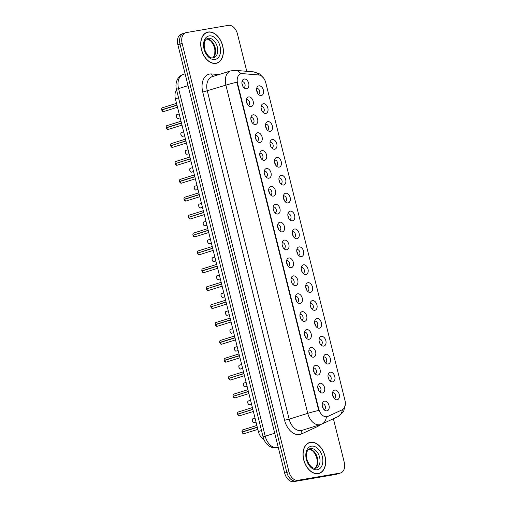 <?xml version="1.0" encoding="UTF-8"?>
<svg xmlns="http://www.w3.org/2000/svg" width="507" height="507" viewBox="0 0 507 507"><rect width="100%" height="100%" fill="white"/><g stroke="black" fill="none" stroke-linecap="round" stroke-linejoin="round"><path stroke-width="0.76" d="M330.279 372.182A5.007 3.321 -107.4 0 1 334.778 376.467A5.007 3.321 -107.4 0 1 332.693 381.872A5.007 3.321 -107.4 0 1 331.065 381.6A5.007 3.321 -107.4 0 1 328.53 373.513A5.007 3.321 -107.4 0 1 330.279 372.182M329.842 380.681A3.004 1.996 72.6 0 0 330.006 380.643A3.004 1.996 72.6 0 0 331.046 377.309A3.004 1.996 72.6 0 0 328.384 374.869A3.004 1.996 72.6 0 0 328.206 374.907A3.004 1.996 72.6 0 0 328.048 374.971M325.817 354.285A5.007 3.321 -107.4 0 1 330.317 358.569A5.007 3.321 -107.4 0 1 328.232 363.975A5.007 3.321 -107.4 0 1 326.603 363.703A5.007 3.321 -107.4 0 1 324.068 355.616A5.007 3.321 -107.4 0 1 325.817 354.285M325.38 362.784A3.004 1.996 72.6 0 0 325.538 362.746A3.004 1.996 72.6 0 0 326.584 359.412A3.004 1.996 72.6 0 0 323.916 356.972A3.004 1.996 72.6 0 0 323.745 357.01A3.004 1.996 72.6 0 0 323.586 357.074M321.356 336.388A5.007 3.321 -107.4 0 1 325.855 340.672A5.007 3.321 -107.4 0 1 323.77 346.085A5.007 3.321 -107.4 0 1 322.141 345.806A5.007 3.321 -107.4 0 1 319.606 337.725A5.007 3.321 -107.4 0 1 321.356 336.388M320.918 344.887A3.004 1.996 72.6 0 0 321.077 344.849A3.004 1.996 72.6 0 0 322.122 341.515A3.004 1.996 72.6 0 0 319.454 339.075A3.004 1.996 72.6 0 0 319.283 339.113A3.004 1.996 72.6 0 0 319.125 339.177M316.894 318.491A5.007 3.321 -107.4 0 1 321.394 322.775A5.007 3.321 -107.4 0 1 319.309 328.187A5.007 3.321 -107.4 0 1 317.68 327.909A5.007 3.321 -107.4 0 1 315.145 319.828A5.007 3.321 -107.4 0 1 316.894 318.491M316.45 326.99A3.004 1.996 72.6 0 0 316.615 326.952A3.004 1.996 72.6 0 0 317.661 323.618A3.004 1.996 72.6 0 0 314.993 321.178A3.004 1.996 72.6 0 0 314.822 321.223A3.004 1.996 72.6 0 0 314.663 321.28M312.432 300.6A5.007 3.321 -107.4 0 1 316.932 304.878A5.007 3.321 -107.4 0 1 314.847 310.29A5.007 3.321 -107.4 0 1 313.218 310.018A5.007 3.321 -107.4 0 1 310.683 301.931A5.007 3.321 -107.4 0 1 312.432 300.6M311.989 309.093A3.004 1.996 72.6 0 0 312.154 309.055A3.004 1.996 72.6 0 0 313.199 305.721A3.004 1.996 72.6 0 0 310.531 303.281A3.004 1.996 72.6 0 0 310.36 303.325A3.004 1.996 72.6 0 0 310.202 303.382M307.971 282.703A5.007 3.321 -107.4 0 1 312.47 286.981A5.007 3.321 -107.4 0 1 310.385 292.393A5.007 3.321 -107.4 0 1 308.75 292.121A5.007 3.321 -107.4 0 1 306.222 284.034A5.007 3.321 -107.4 0 1 307.971 282.703M307.527 291.202A3.004 1.996 72.6 0 0 307.692 291.157A3.004 1.996 72.6 0 0 308.738 287.824A3.004 1.996 72.6 0 0 306.07 285.384A3.004 1.996 72.6 0 0 305.898 285.428A3.004 1.996 72.6 0 0 305.74 285.485M303.509 264.806A5.007 3.321 -107.4 0 1 308.009 269.084A5.007 3.321 -107.4 0 1 305.924 274.496A5.007 3.321 -107.4 0 1 304.289 274.224A5.007 3.321 -107.4 0 1 301.76 266.137A5.007 3.321 -107.4 0 1 303.509 264.806M303.066 273.305A3.004 1.996 72.6 0 0 303.23 273.26A3.004 1.996 72.6 0 0 304.276 269.927A3.004 1.996 72.6 0 0 301.608 267.487A3.004 1.996 72.6 0 0 301.437 267.531A3.004 1.996 72.6 0 0 301.278 267.595M299.048 246.909A5.007 3.321 -107.4 0 1 303.541 251.193A5.007 3.321 -107.4 0 1 301.462 256.599A5.007 3.321 -107.4 0 1 299.827 256.327A5.007 3.321 -107.4 0 1 297.298 248.24A5.007 3.321 -107.4 0 1 299.048 246.909M298.604 255.408A3.004 1.996 72.6 0 0 298.769 255.363A3.004 1.996 72.6 0 0 299.814 252.03A3.004 1.996 72.6 0 0 297.146 249.596A3.004 1.996 72.6 0 0 296.975 249.634A3.004 1.996 72.6 0 0 296.817 249.698M294.58 229.012A5.007 3.321 -107.4 0 1 299.079 233.296A5.007 3.321 -107.4 0 1 297.001 238.702A5.007 3.321 -107.4 0 1 295.366 238.429A5.007 3.321 -107.4 0 1 292.837 230.343A5.007 3.321 -107.4 0 1 294.58 229.012M294.142 237.51A3.004 1.996 72.6 0 0 294.307 237.472A3.004 1.996 72.6 0 0 295.353 234.139A3.004 1.996 72.6 0 0 292.685 231.699A3.004 1.996 72.6 0 0 292.514 231.737A3.004 1.996 72.6 0 0 292.355 231.8M290.118 211.115A5.007 3.321 -107.4 0 1 294.618 215.399A5.007 3.321 -107.4 0 1 292.539 220.805A5.007 3.321 -107.4 0 1 290.904 220.532A5.007 3.321 -107.4 0 1 288.375 212.452A5.007 3.321 -107.4 0 1 290.118 211.115M289.681 219.613A3.004 1.996 72.6 0 0 289.846 219.575A3.004 1.996 72.6 0 0 290.891 216.242A3.004 1.996 72.6 0 0 288.223 213.802A3.004 1.996 72.6 0 0 288.052 213.84A3.004 1.996 72.6 0 0 287.894 213.903M285.656 193.218A5.007 3.321 -107.4 0 1 290.156 197.502A5.007 3.321 -107.4 0 1 288.077 202.914A5.007 3.321 -107.4 0 1 286.442 202.635A5.007 3.321 -107.4 0 1 283.914 194.555A5.007 3.321 -107.4 0 1 285.656 193.218M285.219 201.716A3.004 1.996 72.6 0 0 285.384 201.678A3.004 1.996 72.6 0 0 286.423 198.345A3.004 1.996 72.6 0 0 283.762 195.905A3.004 1.996 72.6 0 0 283.59 195.949A3.004 1.996 72.6 0 0 283.432 196.006M281.195 175.327A5.007 3.321 -107.4 0 1 285.695 179.605A5.007 3.321 -107.4 0 1 283.609 185.017A5.007 3.321 -107.4 0 1 281.981 184.738A5.007 3.321 -107.4 0 1 279.452 176.658A5.007 3.321 -107.4 0 1 281.195 175.327M280.758 183.819A3.004 1.996 72.6 0 0 280.922 183.781A3.004 1.996 72.6 0 0 281.962 180.448A3.004 1.996 72.6 0 0 279.3 178.008A3.004 1.996 72.6 0 0 279.129 178.052A3.004 1.996 72.6 0 0 278.97 178.109M276.733 157.43A5.007 3.321 -107.4 0 1 281.233 161.708A5.007 3.321 -107.4 0 1 279.148 167.12A5.007 3.321 -107.4 0 1 277.519 166.847A5.007 3.321 -107.4 0 1 274.984 158.761A5.007 3.321 -107.4 0 1 276.733 157.43M276.296 165.922A3.004 1.996 72.6 0 0 276.461 165.884A3.004 1.996 72.6 0 0 277.5 162.551A3.004 1.996 72.6 0 0 274.838 160.111A3.004 1.996 72.6 0 0 274.661 160.155A3.004 1.996 72.6 0 0 274.509 160.212M272.272 139.533A5.007 3.321 -107.4 0 1 276.771 143.811A5.007 3.321 -107.4 0 1 274.686 149.223A5.007 3.321 -107.4 0 1 273.058 148.95A5.007 3.321 -107.4 0 1 270.523 140.864A5.007 3.321 -107.4 0 1 272.272 139.533M271.834 148.031A3.004 1.996 72.6 0 0 271.999 147.987A3.004 1.996 72.6 0 0 273.039 144.653A3.004 1.996 72.6 0 0 270.377 142.214A3.004 1.996 72.6 0 0 270.199 142.258A3.004 1.996 72.6 0 0 270.047 142.315M267.81 121.636A5.007 3.321 -107.4 0 1 272.31 125.913A5.007 3.321 -107.4 0 1 270.225 131.326A5.007 3.321 -107.4 0 1 268.596 131.053A5.007 3.321 -107.4 0 1 266.061 122.967A5.007 3.321 -107.4 0 1 267.81 121.636M267.373 130.134A3.004 1.996 72.6 0 0 267.538 130.09A3.004 1.996 72.6 0 0 268.577 126.756A3.004 1.996 72.6 0 0 265.915 124.316A3.004 1.996 72.6 0 0 265.738 124.361A3.004 1.996 72.6 0 0 265.579 124.424M263.348 103.739A5.007 3.321 -107.4 0 1 267.848 108.023A5.007 3.321 -107.4 0 1 265.763 113.429A5.007 3.321 -107.4 0 1 264.134 113.156A5.007 3.321 -107.4 0 1 261.599 105.069A5.007 3.321 -107.4 0 1 263.348 103.739M262.911 112.237A3.004 1.996 72.6 0 0 263.07 112.199A3.004 1.996 72.6 0 0 264.115 108.866A3.004 1.996 72.6 0 0 261.447 106.426A3.004 1.996 72.6 0 0 261.276 106.464A3.004 1.996 72.6 0 0 261.118 106.527M258.887 85.841A5.007 3.321 -107.4 0 1 263.387 90.126A5.007 3.321 -107.4 0 1 261.301 95.531A5.007 3.321 -107.4 0 1 259.673 95.259A5.007 3.321 -107.4 0 1 257.138 87.172A5.007 3.321 -107.4 0 1 258.887 85.841M258.45 94.34A3.004 1.996 72.6 0 0 258.608 94.302A3.004 1.996 72.6 0 0 259.654 90.968A3.004 1.996 72.6 0 0 256.986 88.529A3.004 1.996 72.6 0 0 256.815 88.567A3.004 1.996 72.6 0 0 256.656 88.63M334.74 390.079A5.007 3.321 -107.4 0 1 339.24 394.357A5.007 3.321 -107.4 0 1 337.155 399.769A5.007 3.321 -107.4 0 1 335.526 399.497A5.007 3.321 -107.4 0 1 332.991 391.41A5.007 3.321 -107.4 0 1 334.74 390.079M334.303 398.578A3.004 1.996 72.6 0 0 334.468 398.534A3.004 1.996 72.6 0 0 335.507 395.2A3.004 1.996 72.6 0 0 332.846 392.76A3.004 1.996 72.6 0 0 332.668 392.805A3.004 1.996 72.6 0 0 332.51 392.868M320.044 383.267A5.007 3.321 -107.4 0 1 324.543 387.551A5.007 3.321 -107.4 0 1 322.465 392.963A5.007 3.321 -107.4 0 1 320.83 392.684A5.007 3.321 -107.4 0 1 318.301 384.604A5.007 3.321 -107.4 0 1 320.044 383.267M319.606 391.765A3.004 1.996 72.6 0 0 319.771 391.727A3.004 1.996 72.6 0 0 320.817 388.394A3.004 1.996 72.6 0 0 318.149 385.954A3.004 1.996 72.6 0 0 317.978 385.998A3.004 1.996 72.6 0 0 317.819 386.055M315.582 365.376A5.007 3.321 -107.4 0 1 320.082 369.654A5.007 3.321 -107.4 0 1 318.003 375.066A5.007 3.321 -107.4 0 1 316.368 374.787A5.007 3.321 -107.4 0 1 313.839 366.707A5.007 3.321 -107.4 0 1 315.582 365.376M315.145 373.868A3.004 1.996 72.6 0 0 315.31 373.83A3.004 1.996 72.6 0 0 316.349 370.497A3.004 1.996 72.6 0 0 313.687 368.057A3.004 1.996 72.6 0 0 313.516 368.101A3.004 1.996 72.6 0 0 313.358 368.158M311.121 347.479A5.007 3.321 -107.4 0 1 315.62 351.757A5.007 3.321 -107.4 0 1 313.535 357.169A5.007 3.321 -107.4 0 1 311.906 356.896A5.007 3.321 -107.4 0 1 309.378 348.81A5.007 3.321 -107.4 0 1 311.121 347.479M310.683 355.971A3.004 1.996 72.6 0 0 310.848 355.933A3.004 1.996 72.6 0 0 311.887 352.599A3.004 1.996 72.6 0 0 309.226 350.16A3.004 1.996 72.6 0 0 309.055 350.204A3.004 1.996 72.6 0 0 308.896 350.261M306.659 329.582A5.007 3.321 -107.4 0 1 311.159 333.859A5.007 3.321 -107.4 0 1 309.074 339.272A5.007 3.321 -107.4 0 1 307.445 338.999A5.007 3.321 -107.4 0 1 304.91 330.913A5.007 3.321 -107.4 0 1 306.659 329.582M306.222 338.08A3.004 1.996 72.6 0 0 306.386 338.036A3.004 1.996 72.6 0 0 307.426 334.702A3.004 1.996 72.6 0 0 304.764 332.262A3.004 1.996 72.6 0 0 304.587 332.307A3.004 1.996 72.6 0 0 304.434 332.364M302.197 311.685A5.007 3.321 -107.4 0 1 306.697 315.962A5.007 3.321 -107.4 0 1 304.612 321.375A5.007 3.321 -107.4 0 1 302.983 321.102A5.007 3.321 -107.4 0 1 300.448 313.015A5.007 3.321 -107.4 0 1 302.197 311.685M301.76 320.183A3.004 1.996 72.6 0 0 301.925 320.139A3.004 1.996 72.6 0 0 302.964 316.805A3.004 1.996 72.6 0 0 300.302 314.365A3.004 1.996 72.6 0 0 300.125 314.41A3.004 1.996 72.6 0 0 299.973 314.473M297.736 293.787A5.007 3.321 -107.4 0 1 302.235 298.072A5.007 3.321 -107.4 0 1 300.15 303.478A5.007 3.321 -107.4 0 1 298.522 303.205A5.007 3.321 -107.4 0 1 295.987 295.118A5.007 3.321 -107.4 0 1 297.736 293.787M297.298 302.286A3.004 1.996 72.6 0 0 297.463 302.248A3.004 1.996 72.6 0 0 298.503 298.915A3.004 1.996 72.6 0 0 295.841 296.475A3.004 1.996 72.6 0 0 295.663 296.513A3.004 1.996 72.6 0 0 295.505 296.576M293.274 275.89A5.007 3.321 -107.4 0 1 297.774 280.175A5.007 3.321 -107.4 0 1 295.689 285.58A5.007 3.321 -107.4 0 1 294.06 285.308A5.007 3.321 -107.4 0 1 291.525 277.221A5.007 3.321 -107.4 0 1 293.274 275.89M292.837 284.389A3.004 1.996 72.6 0 0 293.002 284.351A3.004 1.996 72.6 0 0 294.041 281.017A3.004 1.996 72.6 0 0 291.373 278.577A3.004 1.996 72.6 0 0 291.202 278.616A3.004 1.996 72.6 0 0 291.043 278.679M288.813 257.993A5.007 3.321 -107.4 0 1 293.312 262.277A5.007 3.321 -107.4 0 1 291.227 267.69A5.007 3.321 -107.4 0 1 289.598 267.411A5.007 3.321 -107.4 0 1 287.063 259.331A5.007 3.321 -107.4 0 1 288.813 257.993M288.375 266.492A3.004 1.996 72.6 0 0 288.534 266.454A3.004 1.996 72.6 0 0 289.579 263.12A3.004 1.996 72.6 0 0 286.911 260.68A3.004 1.996 72.6 0 0 286.74 260.718A3.004 1.996 72.6 0 0 286.582 260.782M284.351 240.096A5.007 3.321 -107.4 0 1 288.851 244.38A5.007 3.321 -107.4 0 1 286.766 249.793A5.007 3.321 -107.4 0 1 285.137 249.514A5.007 3.321 -107.4 0 1 282.602 241.433A5.007 3.321 -107.4 0 1 284.351 240.096M283.907 248.595A3.004 1.996 72.6 0 0 284.072 248.557A3.004 1.996 72.6 0 0 285.118 245.223A3.004 1.996 72.6 0 0 282.45 242.783A3.004 1.996 72.6 0 0 282.279 242.828A3.004 1.996 72.6 0 0 282.12 242.885M279.889 222.205A5.007 3.321 -107.4 0 1 284.389 226.483A5.007 3.321 -107.4 0 1 282.304 231.895A5.007 3.321 -107.4 0 1 280.675 231.617A5.007 3.321 -107.4 0 1 278.14 223.536A5.007 3.321 -107.4 0 1 279.889 222.205M279.446 230.698A3.004 1.996 72.6 0 0 279.611 230.66A3.004 1.996 72.6 0 0 280.656 227.326A3.004 1.996 72.6 0 0 277.988 224.886A3.004 1.996 72.6 0 0 277.817 224.931A3.004 1.996 72.6 0 0 277.659 224.988M275.428 204.308A5.007 3.321 -107.4 0 1 279.927 208.586A5.007 3.321 -107.4 0 1 277.842 213.998A5.007 3.321 -107.4 0 1 276.214 213.726A5.007 3.321 -107.4 0 1 273.679 205.639A5.007 3.321 -107.4 0 1 275.428 204.308M274.984 212.807A3.004 1.996 72.6 0 0 275.149 212.763A3.004 1.996 72.6 0 0 276.195 209.429A3.004 1.996 72.6 0 0 273.527 206.989A3.004 1.996 72.6 0 0 273.355 207.033A3.004 1.996 72.6 0 0 273.197 207.09M270.966 186.411A5.007 3.321 -107.4 0 1 275.466 190.689A5.007 3.321 -107.4 0 1 273.381 196.101A5.007 3.321 -107.4 0 1 271.746 195.829A5.007 3.321 -107.4 0 1 269.217 187.742A5.007 3.321 -107.4 0 1 270.966 186.411M270.523 194.91A3.004 1.996 72.6 0 0 270.687 194.865A3.004 1.996 72.6 0 0 271.733 191.532A3.004 1.996 72.6 0 0 269.065 189.092A3.004 1.996 72.6 0 0 268.894 189.136A3.004 1.996 72.6 0 0 268.735 189.2M266.505 168.514A5.007 3.321 -107.4 0 1 271.004 172.798A5.007 3.321 -107.4 0 1 268.919 178.204A5.007 3.321 -107.4 0 1 267.284 177.932A5.007 3.321 -107.4 0 1 264.755 169.845A5.007 3.321 -107.4 0 1 266.505 168.514M266.061 177.013A3.004 1.996 72.6 0 0 266.226 176.968A3.004 1.996 72.6 0 0 267.271 173.635A3.004 1.996 72.6 0 0 264.603 171.201A3.004 1.996 72.6 0 0 264.432 171.239A3.004 1.996 72.6 0 0 264.274 171.303M262.037 150.617A5.007 3.321 -107.4 0 1 266.536 154.901A5.007 3.321 -107.4 0 1 264.458 160.307A5.007 3.321 -107.4 0 1 262.822 160.035A5.007 3.321 -107.4 0 1 260.294 151.948A5.007 3.321 -107.4 0 1 262.037 150.617M261.599 159.116A3.004 1.996 72.6 0 0 261.764 159.078A3.004 1.996 72.6 0 0 262.81 155.744A3.004 1.996 72.6 0 0 260.142 153.304A3.004 1.996 72.6 0 0 259.971 153.342A3.004 1.996 72.6 0 0 259.812 153.406M257.575 132.72A5.007 3.321 -107.4 0 1 262.075 137.004A5.007 3.321 -107.4 0 1 259.996 142.41A5.007 3.321 -107.4 0 1 258.361 142.137A5.007 3.321 -107.4 0 1 255.832 134.057A5.007 3.321 -107.4 0 1 257.575 132.72M257.138 141.219A3.004 1.996 72.6 0 0 257.303 141.18A3.004 1.996 72.6 0 0 258.348 137.847A3.004 1.996 72.6 0 0 255.68 135.407A3.004 1.996 72.6 0 0 255.509 135.445A3.004 1.996 72.6 0 0 255.351 135.508M253.113 114.823A5.007 3.321 -107.4 0 1 257.613 119.107A5.007 3.321 -107.4 0 1 255.534 124.519A5.007 3.321 -107.4 0 1 253.899 124.24A5.007 3.321 -107.4 0 1 251.371 116.16A5.007 3.321 -107.4 0 1 253.113 114.823M252.676 123.321A3.004 1.996 72.6 0 0 252.841 123.283A3.004 1.996 72.6 0 0 253.88 119.95A3.004 1.996 72.6 0 0 251.219 117.51A3.004 1.996 72.6 0 0 251.047 117.548A3.004 1.996 72.6 0 0 250.889 117.611M248.652 96.932A5.007 3.321 -107.4 0 1 253.151 101.21A5.007 3.321 -107.4 0 1 251.073 106.622A5.007 3.321 -107.4 0 1 249.438 106.343A5.007 3.321 -107.4 0 1 246.909 98.263A5.007 3.321 -107.4 0 1 248.652 96.932M248.215 105.424A3.004 1.996 72.6 0 0 248.379 105.386A3.004 1.996 72.6 0 0 249.419 102.053A3.004 1.996 72.6 0 0 246.757 99.613A3.004 1.996 72.6 0 0 246.586 99.657A3.004 1.996 72.6 0 0 246.427 99.714M244.19 79.035A5.007 3.321 -107.4 0 1 248.69 83.313A5.007 3.321 -107.4 0 1 246.605 88.725A5.007 3.321 -107.4 0 1 244.976 88.452A5.007 3.321 -107.4 0 1 242.447 80.366A5.007 3.321 -107.4 0 1 244.19 79.035M243.753 87.527A3.004 1.996 72.6 0 0 243.918 87.489A3.004 1.996 72.6 0 0 244.957 84.156A3.004 1.996 72.6 0 0 242.295 81.716A3.004 1.996 72.6 0 0 242.118 81.76A3.004 1.996 72.6 0 0 241.966 81.817M324.505 401.164A5.007 3.321 -107.4 0 1 329.005 405.448A5.007 3.321 -107.4 0 1 326.926 410.854A5.007 3.321 -107.4 0 1 325.291 410.581A5.007 3.321 -107.4 0 1 322.763 402.501A5.007 3.321 -107.4 0 1 324.505 401.164M324.068 409.662A3.004 1.996 72.6 0 0 324.233 409.624A3.004 1.996 72.6 0 0 325.279 406.291A3.004 1.996 72.6 0 0 322.61 403.851A3.004 1.996 72.6 0 0 322.439 403.889A3.004 1.996 72.6 0 0 322.281 403.952M328.029 376.714A3.004 1.996 -107.4 0 1 328.828 379.255M323.567 358.817A3.004 1.996 -107.4 0 1 324.366 361.358M319.106 340.926A3.004 1.996 -107.4 0 1 319.904 343.467M314.644 323.029A3.004 1.996 -107.4 0 1 315.443 325.57M310.183 305.132A3.004 1.996 -107.4 0 1 310.981 307.673M305.721 287.235A3.004 1.996 -107.4 0 1 306.52 289.776M301.259 269.337A3.004 1.996 -107.4 0 1 302.058 271.879M296.798 251.44A3.004 1.996 -107.4 0 1 297.596 253.982M292.336 233.543A3.004 1.996 -107.4 0 1 293.135 236.085M287.875 215.646A3.004 1.996 -107.4 0 1 288.667 218.187M283.413 197.755A3.004 1.996 -107.4 0 1 284.205 200.297M278.951 179.858A3.004 1.996 -107.4 0 1 279.744 182.4M274.49 161.961A3.004 1.996 -107.4 0 1 275.282 164.502M270.028 144.064A3.004 1.996 -107.4 0 1 270.82 146.605M265.567 126.167A3.004 1.996 -107.4 0 1 266.359 128.708M261.099 108.27A3.004 1.996 -107.4 0 1 261.897 110.811M256.637 90.373A3.004 1.996 -107.4 0 1 257.436 92.914M332.497 394.611A3.004 1.996 -107.4 0 1 333.289 397.152M317.8 387.804A3.004 1.996 -107.4 0 1 318.592 390.346M313.339 369.907A3.004 1.996 -107.4 0 1 314.131 372.449M308.877 352.01A3.004 1.996 -107.4 0 1 309.669 354.551M304.415 334.113A3.004 1.996 -107.4 0 1 305.208 336.654M299.954 316.216A3.004 1.996 -107.4 0 1 300.746 318.757M295.492 298.319A3.004 1.996 -107.4 0 1 296.284 300.86M291.024 280.422A3.004 1.996 -107.4 0 1 291.823 282.963M286.563 262.531A3.004 1.996 -107.4 0 1 287.361 265.072M282.101 244.634A3.004 1.996 -107.4 0 1 282.9 247.175M277.64 226.737A3.004 1.996 -107.4 0 1 278.438 229.278M273.178 208.84A3.004 1.996 -107.4 0 1 273.976 211.381M268.716 190.943A3.004 1.996 -107.4 0 1 269.515 193.484M264.255 173.045A3.004 1.996 -107.4 0 1 265.053 175.587M259.793 155.148A3.004 1.996 -107.4 0 1 260.592 157.69M255.332 137.251A3.004 1.996 -107.4 0 1 256.124 139.793M250.87 119.36A3.004 1.996 -107.4 0 1 251.662 121.902M246.408 101.463A3.004 1.996 -107.4 0 1 247.201 104.005M241.947 83.566A3.004 1.996 -107.4 0 1 242.739 86.108M322.262 405.695A3.004 1.996 -107.4 0 1 323.06 408.236M327.852 416.418A9.012 5.983 -107.4 0 1 327.376 416.602A9.012 5.983 -107.4 0 1 326.857 416.729A9.012 5.983 -107.4 0 1 318.757 409.022L237.568 83.401A9.012 5.983 -107.4 0 1 240.8 73.788A9.012 5.983 -107.4 0 1 242.384 73.623L258.735 74.973A9.012 5.983 -107.4 0 1 265.776 82.723L344.969 400.372A9.012 5.983 -107.4 0 1 342.219 409.795L327.852 416.418M263.9 439.43A10.007 6.648 -107.4 0 1 258.361 431.52L175.403 98.802A10.007 6.648 -107.4 0 1 176.563 89.897M318.244 473.627A16.18 10.742 72.6 0 0 319.176 473.399A16.18 10.742 72.6 0 0 324.797 455.438A16.18 10.742 72.6 0 0 310.43 442.288A16.18 10.742 72.6 0 0 309.504 442.516A16.18 10.742 72.6 0 0 303.883 460.476A16.18 10.742 72.6 0 0 318.244 473.627M318.206 473.633A16.18 10.742 72.6 0 0 318.688 473.38M309.118 442.807A16.18 10.742 72.6 0 0 308.573 442.877M215.957 63.369A16.18 10.742 72.6 0 0 216.888 63.141A16.18 10.742 72.6 0 0 222.51 45.18A16.18 10.742 72.6 0 0 208.143 32.03A16.18 10.742 72.6 0 0 207.211 32.258A16.18 10.742 72.6 0 0 201.59 50.218A16.18 10.742 72.6 0 0 215.957 63.369M215.912 63.375A16.18 10.742 72.6 0 0 216.4 63.121M206.824 32.556A16.18 10.742 72.6 0 0 206.279 32.619M318.713 410.442L236.883 82.235A11.68 0.773 166 0 0 225.9 85.138A13.347 8.86 -107.4 0 1 230.685 70.898L212.116 76.709A13.347 8.86 72.6 0 0 207.325 90.956L289.155 419.162A13.347 8.86 72.6 0 0 301.158 430.576A13.347 8.86 72.6 0 0 301.925 430.392L320.494 424.574A13.347 8.86 -107.4 0 1 319.727 424.758A13.347 8.86 -107.4 0 1 307.73 413.344A11.68 0.773 -14 0 1 318.713 410.442M327.269 416.602L325.526 416.919M246.77 71.31L237.441 33.912A10.007 6.648 72.6 0 0 228.442 25.35L186.316 32.581A10.007 6.648 72.6 0 0 185.739 32.714L183.597 33.386A10.007 6.648 72.6 0 0 180.004 44.071L286.804 472.416A10.007 6.648 72.6 0 0 295.803 480.978L337.935 473.753A10.007 6.648 72.6 0 0 338.511 473.614A10.007 6.648 72.6 0 1 337.935 473.753L295.803 480.978A10.007 6.648 72.6 0 1 286.804 472.416L180.004 44.071A10.007 6.648 72.6 0 1 183.597 33.386A10.007 6.648 72.6 0 1 184.168 33.247M185.739 32.714A10.007 6.648 72.6 0 0 182.146 43.399L288.946 471.744A10.007 6.648 72.6 0 0 297.945 480.306L340.077 473.082A10.007 6.648 72.6 0 0 340.653 472.942A10.007 6.648 72.6 0 0 344.24 462.257L333.391 418.744M183.597 33.386L181.455 34.058A10.007 6.648 72.6 0 0 177.862 44.743L284.661 473.088A10.007 6.648 72.6 0 0 293.661 481.65L335.792 474.419A10.007 6.648 72.6 0 0 336.363 474.286L340.653 472.942M242.897 429.86A2.003 1.331 72.6 0 0 242.783 429.892A2.003 1.331 72.6 0 0 242.042 431.939L257.277 427.173M241.978 431.292A1.933 1.287 -107.4 0 0 242.035 431.945L242.872 431.863M242.517 433.016A1.933 1.287 -107.4 0 1 242.08 432.116L257.315 427.338M310.474 442.453A16.015 10.634 72.6 0 0 309.555 442.674A16.015 10.634 72.6 0 0 303.991 460.451A16.015 10.634 72.6 0 0 318.206 473.462A16.015 10.634 72.6 0 0 319.125 473.24A16.015 10.634 72.6 0 0 324.689 455.463A16.015 10.634 72.6 0 0 310.474 442.453M238.41 413.966L252.816 409.276M238.056 415.125A1.933 1.287 -107.4 0 1 237.618 414.219L252.854 409.441M233.949 396.068L248.348 391.379M233.594 397.228A1.933 1.287 -107.4 0 1 233.157 396.322L248.392 391.55M229.487 378.178L243.886 373.482M229.132 379.331A1.933 1.287 -107.4 0 1 228.695 378.425L243.93 373.653M225.045 358.278A2.003 1.331 72.6 0 0 224.931 358.303A2.003 1.331 72.6 0 0 224.195 360.357L239.424 355.584M239.006 353.899L224.931 358.303C224.36 358.297 224.107 358.988 224.176 360.363L225.026 360.281M224.671 361.434A1.933 1.287 -107.4 0 1 224.233 360.528L239.469 355.756M208.187 32.194A16.015 10.634 72.6 0 0 207.262 32.416A16.015 10.634 72.6 0 0 201.697 50.193A16.015 10.634 72.6 0 0 215.919 63.204A16.015 10.634 72.6 0 0 216.838 62.982A16.015 10.634 72.6 0 0 222.402 45.205A16.015 10.634 72.6 0 0 208.187 32.194M220.583 340.381A2.003 1.331 72.6 0 0 220.469 340.406A2.003 1.331 72.6 0 0 219.734 342.459L234.963 337.687M219.664 341.807A1.933 1.287 -107.4 0 0 219.727 342.459L220.564 342.383M220.209 343.537A1.933 1.287 -107.4 0 1 219.772 342.631L235.007 337.858M216.121 322.484A2.003 1.331 72.6 0 0 216.007 322.509A2.003 1.331 72.6 0 0 215.272 324.562L230.501 319.79M215.272 324.562L215.266 324.575A1.933 1.287 -107.4 0 1 215.202 323.91M216.102 324.486L215.266 324.575C215.183 323.193 215.437 322.509 216.007 322.509L230.083 318.104M215.748 325.64A1.933 1.287 -107.4 0 1 215.31 324.74L230.546 319.961M211.641 306.589L226.04 301.899M211.286 307.743A1.933 1.287 -107.4 0 1 210.849 306.843L226.084 302.064M207.179 288.692L221.578 284.002M206.824 289.846A1.933 1.287 -107.4 0 1 206.381 288.946L221.622 284.167M202.737 268.799A2.003 1.331 72.6 0 0 202.623 268.824A2.003 1.331 72.6 0 0 201.881 270.877L217.116 266.105M201.818 270.225A1.933 1.287 -107.4 0 0 201.881 270.877L202.711 270.795M202.363 271.955A1.933 1.287 -107.4 0 1 201.919 271.049L217.161 266.27M198.25 252.898L212.655 248.208M197.895 254.058A1.933 1.287 -107.4 0 1 197.457 253.151L212.699 248.379M193.788 235.007L208.193 230.311M193.433 236.161A1.933 1.287 -107.4 0 1 192.996 235.254L208.231 230.482M189.326 217.11L203.732 212.414M188.972 218.263A1.933 1.287 -107.4 0 1 188.534 217.357L203.77 212.585M184.89 197.21A2.003 1.331 72.6 0 0 184.776 197.236A2.003 1.331 72.6 0 0 184.035 199.289L199.27 194.517M183.971 198.636A1.933 1.287 -107.4 0 0 184.028 199.289L184.865 199.213M184.51 200.366A1.933 1.287 -107.4 0 1 184.073 199.466L199.308 194.688M180.429 179.313A2.003 1.331 72.6 0 0 180.315 179.345A2.003 1.331 72.6 0 0 179.573 181.392L194.808 176.62M179.573 181.392L179.573 181.405A1.933 1.287 -107.4 0 1 179.51 180.745M180.403 181.316L179.573 181.405M180.048 182.469A1.933 1.287 -107.4 0 1 179.611 181.569L194.846 176.791M175.942 163.419L190.347 158.729M175.587 164.572A1.933 1.287 -107.4 0 1 175.149 163.672L190.385 158.894M171.48 145.522L185.879 140.832M171.125 146.681A1.933 1.287 -107.4 0 1 170.688 145.775L185.923 140.997M167.044 125.628A2.003 1.331 72.6 0 0 166.923 125.654A2.003 1.331 72.6 0 0 166.188 127.707L181.417 122.935M166.188 127.707L166.182 127.713A1.933 1.287 -107.4 0 1 166.125 127.054M167.018 127.625L166.182 127.713C166.1 126.332 166.353 125.647 166.923 125.654L180.999 121.243M166.664 128.784A1.933 1.287 -107.4 0 1 166.226 127.878L181.462 123.106M162.576 107.731A2.003 1.331 72.6 0 0 162.462 107.757A2.003 1.331 72.6 0 0 161.727 109.81L176.956 105.038M161.657 109.157A1.933 1.287 -107.4 0 0 161.72 109.81L162.557 109.734M162.202 110.887A1.933 1.287 -107.4 0 1 161.765 109.981L177 105.209M237.568 83.401L237.099 83.554M318.757 409.022L318.282 409.174M261.492 430.538L258.361 431.52M178.54 97.819L175.403 98.802M202.749 92.078L225.9 85.138L307.73 413.344L289.155 419.162L284.579 420.284L202.749 92.078A16.68 11.078 -107.4 0 1 209.695 74.041A16.68 11.078 -107.4 0 1 211.66 73.959L218.967 74.567M320.494 424.574L321.983 423.998A11.68 8.701 -114.7 0 0 326.343 416.893M258.779 74.979A11.68 8.429 -85.3 0 0 253.652 71.874L259.552 73.908L263.735 78.274M345.343 404.079L343.664 411.38L337.992 416.621A11.68 8.701 -114.7 0 0 342.333 409.745M240.026 74.035L240.8 73.788A11.68 8.429 -85.3 0 0 235.432 70.372L253.652 71.874M319.961 424.739A16.68 11.078 -107.4 0 1 317.433 426.602L301.424 433.979A16.68 11.078 -107.4 0 1 284.579 420.284M182.146 43.399L177.862 44.743M288.946 471.744L284.661 473.088M297.945 480.306L293.661 481.65M340.077 473.082L335.792 474.419M317.433 426.602A3.334 2.484 65.3 0 1 317.186 425.607M301.424 433.979A3.334 2.484 65.3 0 1 302.242 430.291M213.168 76.38A3.334 2.408 94.7 0 1 211.66 73.959M188.059 85.639L178.546 88.617A6.673 0.444 166 0 0 176.461 89.479C175.688 86.393 175.834 83.427 176.886 80.6L177.9 78.604C179.231 76.538 181.037 75.131 183.331 74.377A13.347 8.86 72.6 0 0 178.546 88.617L265.205 436.21A13.347 8.86 72.6 0 0 277.209 447.624A13.347 8.86 72.6 0 0 277.975 447.44L278.242 447.351M274.724 433.225L265.205 436.21A6.673 0.444 166 0 0 263.12 437.066L176.461 89.479M242.086 432.11A2.003 1.331 72.6 0 0 243.861 433.738A2.003 1.331 72.6 0 0 243.975 433.713A2.003 1.331 72.6 0 0 244.089 433.669M253.126 418.776A2.003 1.331 72.6 0 0 253.012 418.801A2.003 1.331 72.6 0 0 252.315 421.025A2.003 1.331 72.6 0 0 254.096 422.654A2.003 1.331 72.6 0 0 254.21 422.623A2.003 1.331 72.6 0 0 254.318 422.578M252.752 421.932A1.933 1.287 -107.4 0 1 252.207 420.202M315.601 468.202A10.172 6.749 72.6 0 0 315.95 468.113A10.172 6.749 72.6 0 0 319.486 456.82A10.172 6.749 72.6 0 0 310.455 448.556A10.172 6.749 72.6 0 0 309.872 448.701C306.697 450.032 305.759 453.828 307.065 460.083C309.638 466.022 312.451 468.734 315.512 468.214L315.95 468.113M314.904 468.265A10.172 6.749 72.6 0 0 317.211 457.061A10.172 6.749 72.6 0 0 308.921 449.164M311.399 446.173A12.174 8.08 72.6 0 0 306.336 459.329A12.174 8.08 72.6 0 0 317.274 469.742A12.174 8.08 72.6 0 0 322.344 456.585A12.174 8.08 72.6 0 0 311.399 446.173M238.436 411.963A2.003 1.331 72.6 0 0 238.315 411.995A2.003 1.331 72.6 0 0 237.58 414.048M252.391 407.584L238.315 411.995C237.745 411.988 237.491 412.673 237.561 414.054A1.933 1.287 -107.4 0 1 237.517 413.395M237.625 414.213A2.003 1.331 72.6 0 0 239.399 415.841A2.003 1.331 72.6 0 0 239.513 415.816A2.003 1.331 72.6 0 0 239.627 415.772M233.974 394.072A2.003 1.331 72.6 0 0 233.854 394.097A2.003 1.331 72.6 0 0 233.119 396.151A1.933 1.287 -107.4 0 1 233.055 395.498M233.163 396.316A2.003 1.331 72.6 0 0 234.937 397.944A2.003 1.331 72.6 0 0 235.052 397.919A2.003 1.331 72.6 0 0 235.166 397.875M229.506 376.175A2.003 1.331 72.6 0 0 229.392 376.2A2.003 1.331 72.6 0 0 228.657 378.254A1.933 1.287 -107.4 0 1 228.594 377.601M228.701 378.418A2.003 1.331 72.6 0 0 230.476 380.047A2.003 1.331 72.6 0 0 230.59 380.022A2.003 1.331 72.6 0 0 230.704 379.977M224.189 360.357A1.933 1.287 -107.4 0 1 224.126 359.704M239.976 357.79L226.008 362.156L224.214 360.534A2.003 1.331 72.6 0 0 226.014 362.156A2.003 1.331 72.6 0 0 226.128 362.125A2.003 1.331 72.6 0 0 226.236 362.08M248.664 400.879A2.003 1.331 72.6 0 0 248.55 400.904A2.003 1.331 72.6 0 0 247.853 403.128A2.003 1.331 72.6 0 0 249.634 404.757A2.003 1.331 72.6 0 0 249.748 404.725A2.003 1.331 72.6 0 0 249.856 404.687M248.291 404.035A1.933 1.287 -107.4 0 1 247.746 402.305M244.203 382.981A2.003 1.331 72.6 0 0 244.089 383.013A2.003 1.331 72.6 0 0 243.392 385.231A2.003 1.331 72.6 0 0 245.173 386.86A2.003 1.331 72.6 0 0 245.287 386.835A2.003 1.331 72.6 0 0 245.394 386.79M243.829 386.138A1.933 1.287 -107.4 0 1 243.284 384.414M239.741 365.084A2.003 1.331 72.6 0 0 239.627 365.116A2.003 1.331 72.6 0 0 238.93 367.334A2.003 1.331 72.6 0 0 240.711 368.963A2.003 1.331 72.6 0 0 240.825 368.938A2.003 1.331 72.6 0 0 240.933 368.893M239.367 368.24A1.933 1.287 -107.4 0 1 238.822 366.517M213.314 57.95A10.172 6.749 72.6 0 0 213.662 57.855A10.172 6.749 72.6 0 0 217.192 46.562A10.172 6.749 72.6 0 0 208.168 38.304A10.172 6.749 72.6 0 0 207.585 38.443C204.403 39.774 203.472 43.57 204.777 49.825C207.344 55.764 210.158 58.476 213.219 57.956L213.662 57.855M212.617 58.007A10.172 6.749 72.6 0 0 214.924 46.802A10.172 6.749 72.6 0 0 206.634 38.912M209.112 35.915A12.174 8.08 72.6 0 0 204.048 49.071A12.174 8.08 72.6 0 0 214.987 59.484A12.174 8.08 72.6 0 0 220.057 46.327A12.174 8.08 72.6 0 0 209.112 35.915M219.772 342.631A2.003 1.331 72.6 0 0 221.553 344.259A2.003 1.331 72.6 0 0 221.667 344.228A2.003 1.331 72.6 0 0 221.774 344.183M215.31 324.733A2.003 1.331 72.6 0 0 217.091 326.362A2.003 1.331 72.6 0 0 217.205 326.331A2.003 1.331 72.6 0 0 217.313 326.293M211.66 304.587A2.003 1.331 72.6 0 0 211.546 304.618A2.003 1.331 72.6 0 0 210.811 306.665A1.933 1.287 -107.4 0 1 210.741 306.019M210.849 306.836A2.003 1.331 72.6 0 0 212.629 308.465A2.003 1.331 72.6 0 0 212.744 308.44A2.003 1.331 72.6 0 0 212.851 308.395M235.28 347.194A2.003 1.331 72.6 0 0 235.166 347.219A2.003 1.331 72.6 0 0 234.468 349.443A2.003 1.331 72.6 0 0 236.249 351.066A2.003 1.331 72.6 0 0 236.363 351.04A2.003 1.331 72.6 0 0 236.471 350.996M234.899 350.35A1.933 1.287 -107.4 0 1 234.361 348.62M230.818 329.297A2.003 1.331 72.6 0 0 230.704 329.322A2.003 1.331 72.6 0 0 230.007 331.546A2.003 1.331 72.6 0 0 231.781 333.169A2.003 1.331 72.6 0 0 231.902 333.143A2.003 1.331 72.6 0 0 232.01 333.099M230.438 332.453A1.933 1.287 -107.4 0 1 229.899 330.722M226.356 311.399A2.003 1.331 72.6 0 0 226.242 311.425A2.003 1.331 72.6 0 0 225.545 313.649A2.003 1.331 72.6 0 0 227.32 315.272A2.003 1.331 72.6 0 0 227.44 315.246A2.003 1.331 72.6 0 0 227.548 315.202M225.976 314.555A1.933 1.287 -107.4 0 1 225.438 312.825M207.198 286.689A2.003 1.331 72.6 0 0 207.084 286.721A2.003 1.331 72.6 0 0 206.349 288.768A1.933 1.287 -107.4 0 1 206.279 288.122M206.387 288.939A2.003 1.331 72.6 0 0 208.168 290.568A2.003 1.331 72.6 0 0 208.282 290.543A2.003 1.331 72.6 0 0 208.39 290.498M217.668 268.304L203.7 272.671L201.906 271.049A2.003 1.331 72.6 0 0 203.706 272.671A2.003 1.331 72.6 0 0 203.82 272.646A2.003 1.331 72.6 0 0 203.928 272.601M198.275 250.902A2.003 1.331 72.6 0 0 198.161 250.927A2.003 1.331 72.6 0 0 197.419 252.98A1.933 1.287 -107.4 0 1 197.356 252.328M197.464 253.145A2.003 1.331 72.6 0 0 199.238 254.774A2.003 1.331 72.6 0 0 199.359 254.748A2.003 1.331 72.6 0 0 199.466 254.704M193.813 233.005A2.003 1.331 72.6 0 0 193.699 233.03A2.003 1.331 72.6 0 0 192.958 235.083A1.933 1.287 -107.4 0 1 192.894 234.43M193.002 235.254A2.003 1.331 72.6 0 0 194.777 236.877A2.003 1.331 72.6 0 0 194.897 236.851A2.003 1.331 72.6 0 0 195.005 236.807M189.352 215.107A2.003 1.331 72.6 0 0 189.238 215.133A2.003 1.331 72.6 0 0 188.496 217.186M203.307 210.728L189.238 215.133C188.661 215.126 188.408 215.817 188.477 217.199A1.933 1.287 -107.4 0 1 188.433 216.533M188.541 217.357A2.003 1.331 72.6 0 0 190.315 218.986A2.003 1.331 72.6 0 0 190.436 218.954A2.003 1.331 72.6 0 0 190.543 218.91M221.895 293.502A2.003 1.331 72.6 0 0 221.781 293.528A2.003 1.331 72.6 0 0 221.084 295.752A2.003 1.331 72.6 0 0 222.858 297.381A2.003 1.331 72.6 0 0 222.972 297.349A2.003 1.331 72.6 0 0 223.086 297.305M221.515 296.658A1.933 1.287 -107.4 0 1 220.976 294.928M217.433 275.605A2.003 1.331 72.6 0 0 217.319 275.631A2.003 1.331 72.6 0 0 216.622 277.855A2.003 1.331 72.6 0 0 218.397 279.484A2.003 1.331 72.6 0 0 218.511 279.452A2.003 1.331 72.6 0 0 218.625 279.414M217.053 278.761A1.933 1.287 -107.4 0 1 216.514 277.031M212.972 257.708A2.003 1.331 72.6 0 0 212.858 257.74A2.003 1.331 72.6 0 0 212.16 259.958A2.003 1.331 72.6 0 0 213.935 261.587A2.003 1.331 72.6 0 0 214.049 261.555A2.003 1.331 72.6 0 0 214.163 261.517M212.591 260.864A1.933 1.287 -107.4 0 1 212.053 259.14M208.51 239.811A2.003 1.331 72.6 0 0 208.39 239.843A2.003 1.331 72.6 0 0 207.699 242.061A2.003 1.331 72.6 0 0 209.473 243.69A2.003 1.331 72.6 0 0 209.587 243.664A2.003 1.331 72.6 0 0 209.702 243.62M208.13 242.967A1.933 1.287 -107.4 0 1 207.591 241.243M204.048 221.914A2.003 1.331 72.6 0 0 203.928 221.946A2.003 1.331 72.6 0 0 203.237 224.164A2.003 1.331 72.6 0 0 205.012 225.792A2.003 1.331 72.6 0 0 205.126 225.767A2.003 1.331 72.6 0 0 205.24 225.723M203.668 225.076A1.933 1.287 -107.4 0 1 203.13 223.346M184.079 199.46A2.003 1.331 72.6 0 0 185.854 201.089A2.003 1.331 72.6 0 0 185.968 201.057A2.003 1.331 72.6 0 0 186.082 201.019M195.353 178.825L181.386 183.192L179.592 181.569A2.003 1.331 72.6 0 0 181.392 183.192A2.003 1.331 72.6 0 0 181.506 183.16A2.003 1.331 72.6 0 0 181.62 183.122M175.967 161.416A2.003 1.331 72.6 0 0 175.847 161.448A2.003 1.331 72.6 0 0 175.111 163.495A1.933 1.287 -107.4 0 1 175.048 162.848M175.156 163.666A2.003 1.331 72.6 0 0 176.93 165.295A2.003 1.331 72.6 0 0 177.044 165.269A2.003 1.331 72.6 0 0 177.158 165.225M171.505 143.519A2.003 1.331 72.6 0 0 171.385 143.551A2.003 1.331 72.6 0 0 170.65 145.604A1.933 1.287 -107.4 0 1 170.586 144.951M170.694 145.769A2.003 1.331 72.6 0 0 172.469 147.398A2.003 1.331 72.6 0 0 172.583 147.372A2.003 1.331 72.6 0 0 172.697 147.328M166.233 127.872A2.003 1.331 72.6 0 0 168.007 129.5A2.003 1.331 72.6 0 0 168.121 129.475A2.003 1.331 72.6 0 0 168.235 129.431M161.765 109.975A2.003 1.331 72.6 0 0 163.546 111.603A2.003 1.331 72.6 0 0 163.66 111.578A2.003 1.331 72.6 0 0 163.774 111.534M199.581 204.023A2.003 1.331 72.6 0 0 199.466 204.048A2.003 1.331 72.6 0 0 198.776 206.273A2.003 1.331 72.6 0 0 200.55 207.895A2.003 1.331 72.6 0 0 200.664 207.87A2.003 1.331 72.6 0 0 200.778 207.826M199.207 207.179A1.933 1.287 -107.4 0 1 198.668 205.449M195.119 186.126A2.003 1.331 72.6 0 0 195.005 186.151A2.003 1.331 72.6 0 0 194.314 188.376A2.003 1.331 72.6 0 0 196.089 189.998A2.003 1.331 72.6 0 0 196.203 189.973A2.003 1.331 72.6 0 0 196.31 189.929M194.745 189.282A1.933 1.287 -107.4 0 1 194.2 187.552M190.657 168.229A2.003 1.331 72.6 0 0 190.543 168.254A2.003 1.331 72.6 0 0 189.846 170.479A2.003 1.331 72.6 0 0 191.627 172.101A2.003 1.331 72.6 0 0 191.741 172.076A2.003 1.331 72.6 0 0 191.849 172.031M190.283 171.385A1.933 1.287 -107.4 0 1 189.738 169.655M186.196 150.332A2.003 1.331 72.6 0 0 186.082 150.357A2.003 1.331 72.6 0 0 185.385 152.582A2.003 1.331 72.6 0 0 187.165 154.21A2.003 1.331 72.6 0 0 187.279 154.179A2.003 1.331 72.6 0 0 187.387 154.134M185.822 153.488A1.933 1.287 -107.4 0 1 185.277 151.758M181.734 132.435A2.003 1.331 72.6 0 0 181.62 132.46A2.003 1.331 72.6 0 0 180.923 134.685A2.003 1.331 72.6 0 0 182.704 136.313A2.003 1.331 72.6 0 0 182.818 136.282A2.003 1.331 72.6 0 0 182.926 136.244M181.36 135.591A1.933 1.287 -107.4 0 1 180.815 133.861M177.273 114.538A2.003 1.331 72.6 0 0 177.158 114.569A2.003 1.331 72.6 0 0 176.461 116.787A2.003 1.331 72.6 0 0 178.242 118.416A2.003 1.331 72.6 0 0 178.356 118.391A2.003 1.331 72.6 0 0 178.464 118.346M176.899 117.694A1.933 1.287 -107.4 0 1 176.354 115.97M327.376 416.602L326.787 416.792M235.432 70.372L230.685 70.898M321.983 423.998L337.992 416.621M277.975 447.44L276.727 447.738C272.221 448.245 269.724 446.42 269.109 445.995L267.442 444.658C265.319 442.586 263.874 440.057 263.12 437.066M183.331 74.377L185.112 73.819M256.853 425.481L242.783 429.892C242.207 429.885 241.953 430.57 242.023 431.951M257.822 429.372L243.854 433.738L242.061 432.116M256.003 422.065L254.089 422.654C252.79 423.465 251.276 418.801 253.012 418.801L255.034 418.174M308.085 443.131L309.555 442.674M317.661 473.703L319.125 473.24M314.822 468.265L316.134 466.776L317.04 464.349L317.198 460.198L316.558 457.232L314.733 453.353L312.908 451.16L310.829 449.715L308.858 449.215M253.361 411.475L239.393 415.841L237.599 414.219M247.929 389.687L233.854 394.097C233.283 394.091 233.03 394.776 233.1 396.157M248.899 393.584L234.931 397.944L233.138 396.328M243.468 371.796L229.392 376.2C228.822 376.194 228.568 376.885 228.638 378.26M244.437 375.687L230.47 380.054L228.676 378.431M251.542 404.168L249.628 404.757C248.329 405.575 246.814 400.904 248.55 400.904L250.566 400.277M247.08 386.271L245.166 386.86C243.867 387.678 242.352 383.007 244.089 383.013L246.104 382.379M242.612 368.374L240.705 368.963C239.405 369.78 237.884 365.11 239.627 365.116L241.643 364.482M205.798 32.879L207.262 32.416M215.367 63.445L216.838 62.982M212.534 58.007L213.84 56.518L214.753 54.091L214.905 49.94L214.271 46.98L212.439 43.095L210.62 40.902L208.542 39.457L206.564 38.957M234.545 336.002L220.469 340.406C219.899 340.4 219.645 341.091 219.708 342.472M235.514 339.893L221.546 344.259L219.753 342.637M231.053 321.996L217.085 326.362L215.291 324.74M225.621 300.207L211.546 304.618C210.975 304.612 210.722 305.296 210.785 306.678M226.591 304.099L212.623 308.465L210.83 306.843M238.151 350.476L236.243 351.066C234.944 351.883 233.423 347.213 235.166 347.219L237.181 346.585M233.689 332.579L231.781 333.169C230.482 333.986 228.961 329.316 230.704 329.322L232.719 328.688M229.227 314.689L227.32 315.278C226.021 316.089 224.5 311.418 226.242 311.425L228.258 310.791M221.16 282.31L207.084 286.721C206.507 286.715 206.26 287.399 206.324 288.781M222.129 286.202L208.162 290.568L206.368 288.946M216.698 264.413L202.623 268.824C202.046 268.818 201.799 269.502 201.862 270.884M212.23 246.516L198.161 250.927C197.584 250.921 197.331 251.611 197.4 252.987M213.206 250.414L199.238 254.774L197.445 253.158M207.769 228.625L193.699 233.03C193.123 233.024 192.869 233.714 192.939 235.09M208.745 232.517L194.777 236.883L192.983 235.261M204.277 214.619L190.315 218.986L188.522 217.364M224.766 296.791L222.858 297.381C221.553 298.192 220.038 293.528 221.781 293.528L223.796 292.9M220.304 278.894L218.39 279.484C217.091 280.295 215.576 275.631 217.319 275.631L219.335 275.003M215.843 260.997L213.929 261.587C212.629 262.404 211.115 257.733 212.858 257.74L214.873 257.106M211.381 243.1L209.467 243.69C208.168 244.507 206.653 239.836 208.39 239.843L210.411 239.209M206.919 225.203L205.005 225.792C203.706 226.61 202.192 221.939 203.928 221.946L205.95 221.312M198.845 192.831L184.776 197.236C184.199 197.236 183.946 197.92 184.016 199.302M199.815 196.722L185.854 201.089L184.054 199.466M194.384 174.934L180.315 179.345C179.738 179.339 179.484 180.023 179.554 181.405M189.922 157.037L175.847 161.448C175.276 161.441 175.023 162.126 175.092 163.508M190.892 160.928L176.924 165.295L175.13 163.672M185.461 139.14L171.385 143.551C170.815 143.544 170.561 144.229 170.631 145.61M186.43 143.031L172.462 147.398L170.669 145.775M181.969 125.14L168.001 129.5L166.207 127.884M176.537 103.352L162.462 107.757C161.891 107.75 161.638 108.441 161.708 109.816M177.507 107.243L163.539 111.61L161.746 109.987M202.458 207.306L200.544 207.895C199.245 208.713 197.73 204.042 199.466 204.048L201.488 203.415M197.996 189.409L196.082 190.005C194.783 190.816 193.268 186.145 195.005 186.151L197.027 185.518M193.535 171.518L191.621 172.107C190.321 172.919 188.807 168.248 190.543 168.254L192.565 167.621M189.073 153.621L187.159 154.21C185.86 155.022 184.345 150.357 186.082 150.357L188.103 149.73M184.611 135.724L182.697 136.313C181.398 137.131 179.884 132.46 181.62 132.46L183.635 131.833M180.15 117.827L178.236 118.416C176.937 119.234 175.416 114.563 177.158 114.569L179.174 113.936"/></g></svg>

